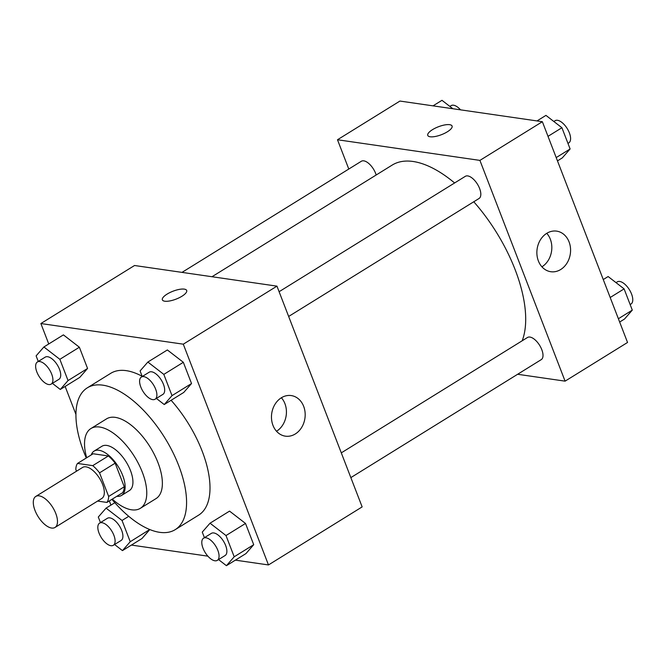 <?xml version="1.0" encoding="UTF-8"?>
<svg xmlns="http://www.w3.org/2000/svg" width="666" height="666" viewBox="0 0 666 666"><rect width="100%" height="100%" fill="white"/><g stroke="black" fill="none" stroke-linecap="round" stroke-linejoin="round"><path stroke-width="1" d="M51.607 528.046A18.248 8.65 58.2 0 1 36.364 513.503A18.248 8.65 58.2 0 1 35.781 496.436A18.248 8.65 58.2 0 1 52.739 507.4A18.248 8.65 58.2 0 1 55.003 527.464A18.248 8.65 58.2 0 1 51.607 528.046M35.781 496.436L82.617 467.424A18.248 8.65 58.2 0 1 99.575 478.379A18.248 8.65 58.2 0 1 101.84 498.443L55.003 527.464M77.514 463.436L93.123 453.762L108.35 455.969A24.775 11.738 58.2 0 1 115.151 463.178L124.259 486.779L108.65 496.453L99.542 472.852A24.775 11.738 58.2 0 0 92.741 465.642L77.514 463.436A24.775 11.738 58.2 0 0 75.807 469.413L76.498 471.212M97.586 501.073L106.935 502.43A24.775 11.738 58.2 0 0 108.65 496.453M124.259 486.779A24.775 11.738 58.2 0 1 122.552 492.757L106.935 502.43M116.875 496.278A26.066 12.354 -121.8 0 0 121.57 495.421A26.066 12.354 -121.8 0 0 118.34 466.749A26.066 12.354 -121.8 0 0 94.106 451.098A26.066 12.354 -121.8 0 0 91.25 454.92M94.106 451.098L101.915 446.262A26.066 12.354 58.2 0 1 126.149 461.913A26.066 12.354 58.2 0 1 129.371 490.584L121.57 495.421M115.151 463.178L99.542 472.852M108.35 455.969L92.741 465.642M112.288 499.117A46.928 22.236 -121.8 0 0 140.359 508.308A46.928 22.236 -121.8 0 0 134.549 456.71A46.928 22.236 -121.8 0 0 90.926 428.538A46.928 22.236 -121.8 0 0 86.672 457.758M140.359 508.308L155.969 498.643A46.928 22.236 -121.8 0 0 150.158 447.036A46.928 22.236 -121.8 0 0 106.543 418.864L90.926 428.538M111.921 499.342A83.425 39.535 -121.8 0 0 175.191 529.661A83.425 39.535 -121.8 0 0 164.86 437.928A83.425 39.535 -121.8 0 0 87.313 387.837A83.425 39.535 -121.8 0 0 83.783 451.864A83.425 39.535 -121.8 0 0 86.297 457.992M87.313 387.837L110.731 373.326A83.425 39.535 58.2 0 1 142.133 376.273M171.104 400.283A83.425 39.535 58.2 0 1 198.61 515.151L175.191 529.661M235.373 560.148L268.473 564.943L183.292 344.18L40.876 323.534L48.751 343.964M65.143 386.447L75.941 414.427M109.332 500.949L110.939 505.111M131.41 545.071L207.867 556.16M114.577 544.513L122.461 550.615L141.983 538.528L149.708 529.528L130.236 541.716L122.036 520.471L106.069 508.133L98.302 517.032L100.449 522.602M52.389 383.358L60.281 389.46L79.795 377.372L87.562 368.465L79.371 347.227L63.403 334.881L43.889 346.978L36.114 355.877L38.27 361.447M156.352 398.435L164.244 404.537L183.758 392.44L191.533 383.541L183.333 362.296L167.366 349.958L147.852 362.046L140.085 370.945L142.233 376.515M218.54 559.59L226.432 565.684L245.945 553.596L253.713 544.696L245.513 523.451L229.554 511.113L210.04 523.201L202.264 532.101L204.412 537.67M181.943 296.245A13.037 4.246 158.9 0 1 169.78 300.94A13.037 4.246 158.9 0 1 162.362 299.858A13.037 4.246 158.9 0 1 173.002 291.209A13.037 4.246 158.9 0 1 186.688 290.476A13.037 4.246 158.9 0 1 181.943 296.245M268.473 564.943L362.146 506.901L276.956 286.147L183.292 344.18M276.956 286.147L134.54 265.501L40.876 323.534M186.688 290.476A13.037 4.246 -21.1 0 0 173.002 291.217A13.037 4.246 -21.1 0 0 162.371 299.866M272.977 425.383A20.504 16.775 -81.8 0 1 275 404.295A20.504 16.775 -81.8 0 1 291.267 395.579A20.504 16.775 -81.8 0 1 304.928 418.281A20.504 16.775 -81.8 0 1 285.389 436.163A20.504 16.775 -81.8 0 1 272.977 425.383M276.523 431.26A20.504 16.775 98.2 0 0 281.377 397.76M211.996 276.731L392.191 165.076A112.204 53.172 58.2 0 1 454.612 182.967M473.767 201.765A112.204 53.172 58.2 0 1 522.177 340.784M350.84 477.614L541.233 359.648A13.037 6.177 -121.8 0 0 540.817 347.461A13.037 6.177 -121.8 0 0 529.928 337.071A13.037 6.177 -121.8 0 0 527.497 337.487L341.292 452.863M182.009 272.377L361.355 161.255A13.037 6.177 58.2 0 1 376.182 175M279.104 291.708L465.318 176.332A13.037 6.177 58.2 0 1 477.43 184.157A13.037 6.177 58.2 0 1 479.045 198.493L288.653 316.458M348.793 169.039L337.487 139.752L399.941 101.057L542.357 121.703L479.911 160.398L337.487 139.752M517.624 374.275L565.093 381.152L479.911 160.398M565.093 381.152L627.538 342.466L542.357 121.703M560.705 269.514A20.504 16.775 -81.8 0 1 550.782 271.72A20.504 16.775 -81.8 0 1 537.121 249.026A20.504 16.775 -81.8 0 1 556.668 231.135A20.504 16.775 -81.8 0 1 570.454 247.71A20.504 16.775 -81.8 0 1 560.705 269.514M430.169 136.771A13.037 4.246 158.9 0 1 427.763 135.423A13.037 4.246 158.9 0 1 438.395 126.765A13.037 4.246 158.9 0 1 452.081 126.032A13.037 4.246 158.9 0 1 444.555 133.333A13.037 4.246 158.9 0 1 430.169 136.771M541.916 266.816A20.504 16.775 98.2 0 0 541.949 266.8A20.504 16.775 98.2 0 0 546.778 233.325M452.089 126.041A13.037 4.246 -21.1 0 0 438.395 126.773A13.037 4.246 -21.1 0 0 427.763 135.423M619.655 322.036L624.525 319.022L632.292 310.123L624.1 288.877L608.133 276.54L603.263 279.554M632.292 310.123L618.381 318.739M624.1 288.877L610.189 297.502M616.017 282.642L617.265 281.868A13.037 6.177 58.2 0 1 629.387 289.693A13.037 6.177 58.2 0 1 631.002 304.029L630.144 304.553M557.475 160.889L562.337 157.867L570.113 148.968L561.913 127.73L545.945 115.385L537.004 120.929M570.113 148.968L556.202 157.584M561.913 127.73L548.001 136.347M553.837 121.487L555.086 120.713A13.037 6.177 58.2 0 1 567.199 128.538A13.037 6.177 58.2 0 1 568.814 142.874L567.956 143.398M452.872 108.733L441.983 100.316L433.033 105.852M449.875 106.41L451.115 105.636A13.037 6.177 58.2 0 1 460.547 109.84M226.432 565.684L234.199 556.784L225.999 535.547L210.04 523.201M203.563 538.203L211.363 533.366A13.037 6.177 58.2 0 1 223.485 541.192A13.037 6.177 58.2 0 1 225.1 555.527L217.291 560.364A13.037 6.177 58.2 0 1 214.86 560.78A13.037 6.177 58.2 0 1 203.979 550.391A13.037 6.177 58.2 0 1 203.563 538.203A13.037 6.177 58.2 0 1 215.676 546.028A13.037 6.177 58.2 0 1 217.291 560.364M245.945 553.596L253.713 544.696L234.199 556.784M253.713 544.696L245.513 523.451L225.999 535.547M245.513 523.451L229.554 511.113M164.244 404.537L172.011 395.629L163.819 374.392L147.852 362.046M141.375 377.048L149.184 372.211A13.037 6.177 58.2 0 1 161.297 380.036A13.037 6.177 58.2 0 1 162.912 394.372L155.111 399.209A13.037 6.177 58.2 0 1 152.68 399.625A13.037 6.177 58.2 0 1 141.791 389.235A13.037 6.177 58.2 0 1 141.375 377.048A13.037 6.177 58.2 0 1 153.496 384.873A13.037 6.177 58.2 0 1 155.111 399.209M183.758 392.44L191.533 383.541L172.011 395.629M191.533 383.541L183.333 362.296L163.819 374.392M183.333 362.296L167.366 349.958M122.461 550.615L130.236 541.716M99.6 523.126L107.401 518.29A13.037 6.177 58.2 0 1 119.522 526.115A13.037 6.177 58.2 0 1 121.137 540.451L113.328 545.288A13.037 6.177 58.2 0 1 110.897 545.704A13.037 6.177 58.2 0 1 100.017 535.314A13.037 6.177 58.2 0 1 99.6 523.126A13.037 6.177 58.2 0 1 111.713 530.952A13.037 6.177 58.2 0 1 113.328 545.288M114.827 502.705L106.069 508.133M141.983 538.528L149.75 529.62M128.738 516.317L122.036 520.471M60.281 389.46L68.049 380.561L59.857 359.315L43.889 346.978M37.413 361.971L45.221 357.134A13.037 6.177 58.2 0 1 57.334 364.968A13.037 6.177 58.2 0 1 58.949 379.295L51.14 384.132A13.037 6.177 58.2 0 1 48.718 384.548A13.037 6.177 58.2 0 1 37.829 374.167A13.037 6.177 58.2 0 1 37.413 361.971A13.037 6.177 58.2 0 1 49.525 369.805A13.037 6.177 58.2 0 1 51.14 384.132M79.795 377.372L87.562 368.465L68.049 380.561M87.562 368.465L79.371 347.227L59.857 359.315M79.371 347.227L63.403 334.881"/></g></svg>
